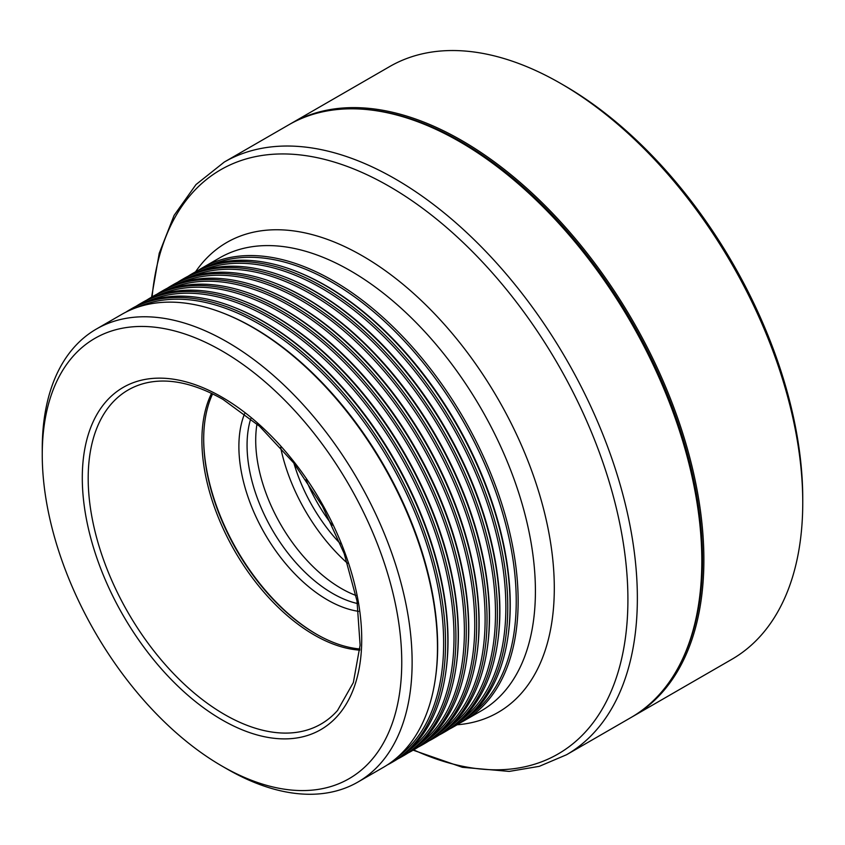 <?xml version="1.0" encoding="UTF-8"?>
<svg xmlns="http://www.w3.org/2000/svg" width="845" height="845" viewBox="0 0 845 845"><rect width="100%" height="100%" fill="white"/><g stroke="black" fill="none" stroke-linecap="round" stroke-linejoin="round"><path stroke-width="1.27" d="M469.915 715.44A260.323 150.294 -120 0 0 500.029 504.623A260.323 150.294 -120 0 0 332.159 282.367A260.323 150.294 -120 0 0 210.067 265.362M459.543 721.419A260.323 150.294 -120 0 0 489.656 510.612A260.323 150.294 -120 0 0 321.787 288.356A260.323 150.294 -120 0 0 199.695 271.351M449.17 727.408A260.323 150.294 -120 0 0 479.284 516.601A260.323 150.294 -120 0 0 311.414 294.335A260.323 150.294 -120 0 0 189.322 277.34M438.798 733.397A260.323 150.294 -120 0 0 468.912 522.59A260.323 150.294 -120 0 0 301.052 300.324A260.323 150.294 -120 0 0 178.95 283.318M428.426 739.386A260.323 150.294 -120 0 0 458.55 528.579A260.323 150.294 -120 0 0 290.68 306.312A260.323 150.294 -120 0 0 168.577 289.307M418.064 745.374A260.323 150.294 -120 0 0 448.177 534.558A260.323 150.294 -120 0 0 280.308 312.301A260.323 150.294 -120 0 0 158.205 295.296M407.691 751.363A260.323 150.294 -120 0 0 437.805 540.546A260.323 150.294 -120 0 0 269.935 318.29A260.323 150.294 -120 0 0 147.843 301.285M397.319 757.352A260.323 150.294 -120 0 0 427.433 546.535A260.323 150.294 -120 0 0 259.563 324.279A260.323 150.294 -120 0 0 137.471 307.274M203.687 438.766A160.349 92.58 -120 0 0 316.548 634.257M359.885 648.981A158.881 91.735 60 0 1 316.03 633.961L316.03 633.961A158.881 91.735 60 0 1 203.687 439.368A158.881 91.735 60 0 1 212.602 393.865M460.525 142.192L459.838 141.791L460.525 142.192A341.232 197.012 60 0 1 701.815 560.108L701.815 560.911A342.204 197.572 -120 0 0 459.838 141.791L459.838 141.791A342.204 197.572 -120 0 0 288.726 124.849L224.274 162.06A342.204 197.572 60 0 1 395.375 179.003A342.204 197.572 60 0 1 618.941 480.562A342.204 197.572 60 0 1 566.488 754.775L630.94 717.563A342.204 197.572 -120 0 0 701.815 560.911M227.189 769.066L222.003 766.077A254.208 146.766 -120 0 0 401.755 662.3A254.208 146.766 -120 0 0 222.003 350.95A254.208 146.766 -120 0 0 42.25 454.737A254.208 146.766 -120 0 0 222.003 766.077L227.189 769.077A261.549 151.001 60 0 1 227.189 769.066L227.189 769.066A261.549 151.001 60 0 0 357.963 782.026L383.313 767.387A261.549 151.001 -120 0 0 435.154 680.077A261.549 151.001 -120 0 0 252.539 327.332A261.549 151.001 -120 0 0 223.302 313.146A261.549 151.001 -120 0 0 121.764 314.382L96.414 329.022A261.549 151.001 60 0 1 227.189 341.971A261.549 151.001 60 0 1 398.048 572.445A261.549 151.001 60 0 1 357.963 782.026M198.459 270.252A261.549 151.001 60 0 1 202.43 267.812A261.549 151.001 60 0 1 333.205 280.762A261.549 151.001 60 0 1 504.064 511.236A261.549 151.001 60 0 1 463.968 720.817A261.549 151.001 60 0 1 459.87 723.045M295.898 271.234L297.081 271.699A260.323 150.294 60 0 1 326.17 285.821A260.323 150.294 60 0 1 507.929 636.908L507.75 638.165A261.549 151.001 -120 0 0 325.135 285.42A261.549 151.001 -120 0 0 295.898 271.234A261.549 151.001 -120 0 0 194.361 272.47L192.058 273.801A261.549 151.001 60 0 1 322.832 286.751A261.549 151.001 60 0 1 493.691 517.224A261.549 151.001 60 0 1 453.607 726.806A261.549 151.001 60 0 1 449.508 729.034M453.607 726.806L455.899 725.485A261.549 151.001 -120 0 0 507.75 638.165M285.525 277.223L286.708 277.678A260.323 150.294 60 0 1 315.798 291.81A260.323 150.294 60 0 1 497.568 642.897L497.378 644.154A261.549 151.001 -120 0 0 314.762 291.409A261.549 151.001 -120 0 0 285.525 277.223A261.549 151.001 -120 0 0 183.988 278.459L181.686 279.79A261.549 151.001 60 0 1 312.46 292.74A261.549 151.001 60 0 1 483.319 523.213A261.549 151.001 60 0 1 443.234 732.795A261.549 151.001 60 0 1 439.136 735.013M443.234 732.795L445.526 731.464A261.549 151.001 -120 0 0 497.378 644.154M275.153 283.212L276.336 283.666A260.323 150.294 60 0 1 305.436 297.799A260.323 150.294 60 0 1 487.195 648.886L487.005 650.143A261.549 151.001 -120 0 0 304.39 297.398A261.549 151.001 -120 0 0 275.153 283.212A261.549 151.001 -120 0 0 173.616 284.448L171.324 285.768A261.549 151.001 60 0 1 302.087 298.729A261.549 151.001 60 0 1 472.957 529.202A261.549 151.001 60 0 1 432.862 738.784A261.549 151.001 60 0 1 428.764 741.002M432.862 738.784L435.164 737.453A261.549 151.001 -120 0 0 487.005 650.143M264.791 289.191L265.964 289.655A260.323 150.294 60 0 1 295.063 303.788A260.323 150.294 60 0 1 476.823 654.875L476.633 656.121A261.549 151.001 -120 0 0 294.018 303.387A261.549 151.001 -120 0 0 264.791 289.191A261.549 151.001 -120 0 0 163.243 290.437L160.951 291.757A261.549 151.001 60 0 1 291.715 304.718A261.549 151.001 60 0 1 462.585 535.191A261.549 151.001 60 0 1 422.489 744.772A261.549 151.001 60 0 1 418.391 746.991M422.489 744.772L424.792 743.442A261.549 151.001 -120 0 0 476.633 656.121M254.419 295.18L255.591 295.644A260.323 150.294 60 0 1 284.691 309.766A260.323 150.294 60 0 1 466.451 660.864L466.26 662.11A261.549 151.001 -120 0 0 283.645 309.376A261.549 151.001 -120 0 0 254.419 295.18A261.549 151.001 -120 0 0 152.882 296.415L150.579 297.746A261.549 151.001 60 0 1 281.353 310.707A261.549 151.001 60 0 1 452.212 541.18A261.549 151.001 60 0 1 412.117 750.761A261.549 151.001 60 0 1 408.019 752.979M412.117 750.761L414.42 749.43A261.549 151.001 -120 0 0 466.26 662.11M244.047 301.169L245.23 301.633A260.323 150.294 60 0 1 274.319 315.755A260.323 150.294 60 0 1 456.078 666.853L455.888 668.099A261.549 151.001 -120 0 0 273.273 315.365A261.549 151.001 -120 0 0 244.047 301.169A261.549 151.001 -120 0 0 142.509 302.404L140.207 303.735A261.549 151.001 60 0 1 270.981 316.685A261.549 151.001 60 0 1 441.84 547.169A261.549 151.001 60 0 1 401.755 756.74A261.549 151.001 60 0 1 397.657 758.968M401.755 756.74L404.047 755.419A261.549 151.001 -120 0 0 455.888 668.099M233.674 307.157L234.857 307.622A260.323 150.294 60 0 1 263.946 321.744A260.323 150.294 60 0 1 445.706 672.831L445.526 674.088A261.549 151.001 -120 0 0 262.911 321.353A261.549 151.001 -120 0 0 233.674 307.157A261.549 151.001 -120 0 0 132.137 308.393L129.834 309.724A261.549 151.001 60 0 1 260.609 322.674A261.549 151.001 60 0 1 431.468 553.148A261.549 151.001 60 0 1 391.383 762.729A261.549 151.001 60 0 1 387.285 764.957M391.383 762.729L393.675 761.408A261.549 151.001 -120 0 0 445.526 674.088M223.302 313.146L224.485 313.611A260.323 150.294 60 0 1 253.574 327.733A260.323 150.294 60 0 1 435.344 678.82L435.154 680.077M359.801 650.143A158.881 91.735 60 0 1 314.245 634.986A158.881 91.735 60 0 1 211.556 393.358M188.086 276.241A261.549 151.001 60 0 1 192.058 273.801M177.714 282.219A261.549 151.001 60 0 1 181.686 279.79M167.342 288.208A261.549 151.001 60 0 1 171.324 285.768M156.98 294.197A261.549 151.001 60 0 1 160.951 291.757M146.607 300.186A261.549 151.001 60 0 1 150.579 297.746M136.235 306.175A261.549 151.001 60 0 1 140.207 303.735M125.863 312.164A261.549 151.001 60 0 1 129.834 309.724M42.25 454.737L42.25 448.748A261.549 151.001 60 0 1 96.414 329.022M564.238 85.514L560.774 83.518L564.228 85.514A337.324 194.751 60 0 1 564.238 85.514A337.324 194.751 60 0 1 802.75 498.645L802.75 502.638A342.204 197.572 -120 0 0 560.774 83.518L560.774 83.518A342.204 197.572 -120 0 0 389.672 66.565L290.807 123.645A342.204 197.572 60 0 1 461.909 140.597A342.204 197.572 60 0 1 685.464 442.157A342.204 197.572 60 0 1 633.011 716.37A342.204 197.572 60 0 1 631.965 716.961M633.011 716.37L731.876 659.29A342.204 197.572 -120 0 0 802.75 502.638M680.753 662.755A341.232 197.012 -120 0 0 461.212 141.791A341.232 197.012 -120 0 0 361.111 109.111M289.772 124.247A342.204 197.572 60 0 1 290.807 123.645M358.576 611.336A125.229 72.3 60 0 1 327.438 599.897A125.229 72.3 60 0 1 244.543 413.828M250.743 418.719A120.993 69.86 -120 0 0 332.624 593.443A120.993 69.86 -120 0 0 357.435 603.52M355.988 595.482A120.993 69.86 60 0 1 341.264 588.458A120.993 69.86 60 0 1 256.986 424M347.559 563.34A134.439 77.624 60 0 1 280.614 447.375M332.265 525.189A119.768 69.153 60 0 1 305.996 479.696M340.472 543.874A119.768 69.153 60 0 1 293.923 463.24M224.569 714.511A192.861 111.35 -120 0 0 337.525 710.487L353.347 682.57L360.107 645.126L357.012 600.975L344.158 553.486L322.484 506.261L293.564 462.775L259.552 426.26L223.017 399.421C195.301 383.746 170.352 378.095 148.15 382.489A192.861 111.35 -120 0 0 94.175 527.903A192.861 111.35 -120 0 0 224.569 714.511M222.003 397.182A197.582 114.075 60 0 1 361.723 639.179A197.582 114.075 60 0 1 222.003 719.845A197.582 114.075 60 0 1 82.292 477.847A197.582 114.075 60 0 1 222.003 397.182M202.43 267.812L219.7 257.841A261.549 151.001 60 0 1 350.474 270.791A261.549 151.001 60 0 1 521.333 501.265A261.549 151.001 60 0 1 481.249 710.846L463.968 720.817M195.575 271.784A271.319 156.652 60 0 1 362.452 255.898A271.319 156.652 60 0 1 547.951 528.009A271.319 156.652 60 0 1 457.103 724.778M152.111 296.859A337.324 194.751 60 0 1 389.397 186.449A337.324 194.751 60 0 1 627.603 585.384A337.324 194.751 60 0 1 413.649 749.874M413.142 750.17L462.363 767.292L509.218 771.411L539.268 766.341L566.488 754.775M151.604 297.155L159.219 253.31L174.102 215.38L195.987 184.569L224.274 162.06"/></g></svg>
